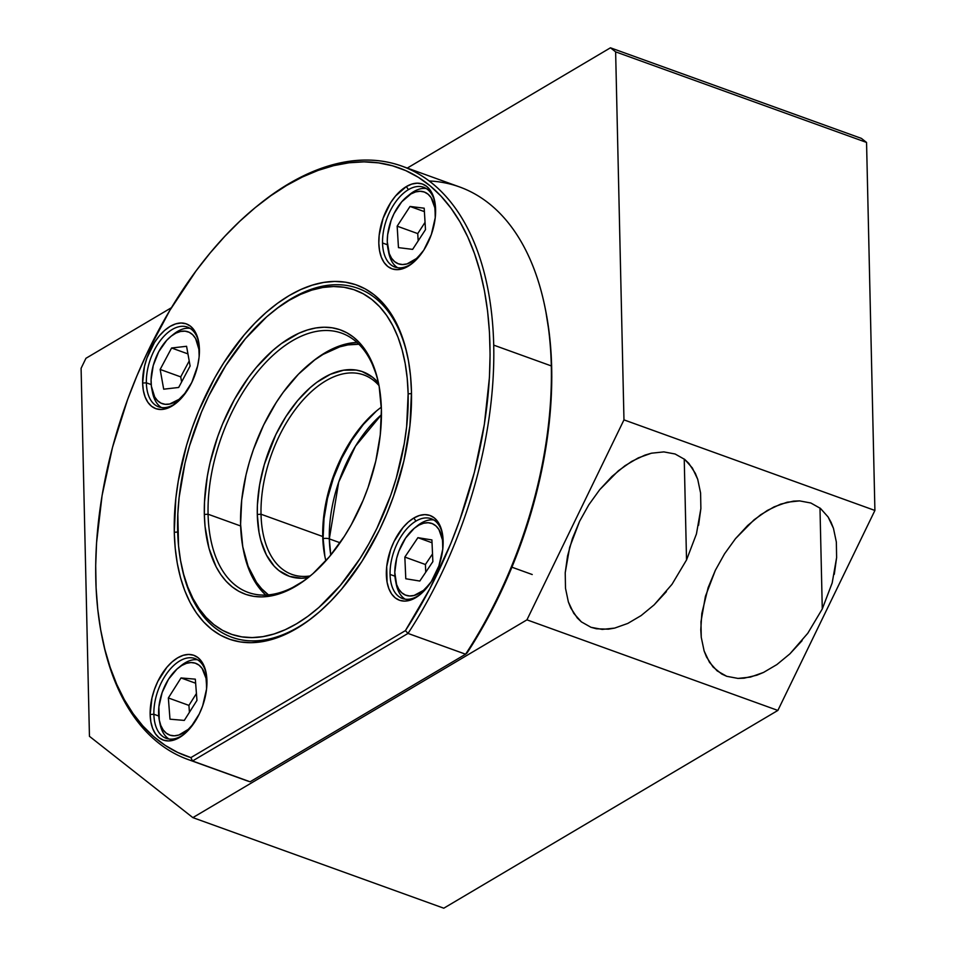 <?xml version="1.0" encoding="UTF-8"?>
<svg xmlns="http://www.w3.org/2000/svg" width="956" height="956" viewBox="0 0 956 956"><rect width="100%" height="100%" fill="white"/><g stroke="black" fill="none" stroke-linecap="round" stroke-linejoin="round"><path stroke-width="1.43" d="M323.128 538.646A5.832 2.713 -1.3 0 1 329.318 538.885L338.687 482.147L355.489 446.153L381.456 414.701A106.008 59.893 109.8 0 0 329.318 538.885A5.832 2.713 178.7 0 0 323.128 538.646M340.061 542.769L329.318 538.885L340.061 542.769M330.776 555.066L329.318 538.885A106.008 59.893 109.8 0 0 330.776 555.066M698.549 525.322L700.879 508.556L700.593 493.033L697.725 479.326L695.335 473.328L688.81 463.337L684.723 459.43L675.091 453.992L663.858 451.901L651.43 453.204L644.918 455.128L631.629 461.425L618.389 470.758L599.735 489.651L588.8 504.816L579.575 521.343L588.8 504.816L599.735 489.651L611.948 476.458L624.973 465.727L638.297 457.876L651.43 453.204L663.858 451.901L675.091 453.992L684.723 459.43L692.359 467.986L697.725 479.326L700.593 493.033L700.879 508.556L696.434 533.974L686.528 559.953L684.233 459.047L686.528 559.953L672.02 584.283L654.155 604.849L666.368 591.645M834.289 574.329L836.62 557.563L836.345 542.028L833.465 528.333L831.087 522.335L828.111 516.981L820.475 508.425L810.843 502.999L799.61 500.896L793.516 501.123L780.67 504.135L767.381 510.42L754.129 519.753L735.487 538.658L724.552 553.811L715.327 570.35L724.552 553.811L735.487 538.658L747.7 525.465L760.713 514.734L774.049 506.883L787.182 502.211L799.61 500.896L810.843 502.999L820.475 508.425L828.111 516.981L833.465 528.333L836.345 542.028L836.62 557.563L832.174 582.969L822.28 608.96L819.985 508.042L822.28 608.96L807.772 633.278L789.907 653.844L802.108 640.651M192.861 817.619L89.446 736.311L81.093 368.299L85.944 358.297L171.459 307.677L85.944 358.297L81.093 368.299L89.446 736.311L192.861 817.619L526.947 619.847L192.861 817.619L443.787 908.2L192.861 817.619M407.292 168.065L610.454 47.8L615.628 51.863L623.969 419.875L526.947 619.847L777.873 710.428L443.787 908.2L777.873 710.428L526.947 619.847L623.969 419.875L874.907 510.456L777.873 710.428L874.907 510.456L623.969 419.875L615.628 51.863L866.554 142.444L874.907 510.456L866.554 142.444L615.628 51.863L610.454 47.8L861.38 138.381L866.554 142.444L861.38 138.381L610.454 47.8L407.292 168.065M579.575 521.343L572.393 538.622L567.553 555.974L565.223 572.74L565.498 588.275L568.378 601.981L570.756 607.968L577.293 617.97L581.379 621.878L590.999 627.303L596.448 628.785L608.339 629.179L614.672 628.092L627.793 623.432L641.129 615.58L654.155 604.849L641.129 615.58L627.793 623.432L614.672 628.092L602.244 629.407L590.999 627.303L581.379 621.878L573.743 613.322L568.378 601.981L565.498 588.275L565.223 572.74L569.668 547.334L579.575 521.343M715.327 570.35L708.145 587.629L701.812 613.477L700.784 629.705L701.25 637.282L704.13 650.976L706.508 656.975L713.033 666.977L721.708 674.004L726.751 676.31L737.996 678.413L744.079 678.186L756.925 675.175L763.545 672.427L776.881 664.575L789.907 653.844L776.881 664.575L763.545 672.427L750.412 677.099L737.996 678.413L726.751 676.31L717.131 670.873L709.483 662.329L704.13 650.976L701.25 637.282L700.975 621.747L705.42 596.341L715.327 570.35M265.792 595.05A137.807 77.854 109.8 0 1 243.386 549.939A137.807 77.854 -70.2 0 0 243.601 551.05A137.807 77.854 -70.2 0 0 265.792 595.05A137.807 77.854 109.8 0 1 243.601 551.05A137.807 77.854 109.8 0 1 243.386 549.939A137.807 77.854 -70.2 0 0 265.792 595.05M268.433 594.871A135.155 76.361 109.8 0 1 243.159 548.84A135.155 76.361 109.8 0 1 240.601 524.366L242.764 546.724L248.118 566.275L256.459 582.288L261.657 588.765L268.433 594.871M322.734 536.507A106.008 59.893 109.8 0 1 377.214 410.363A106.008 59.893 109.8 0 1 381.336 407.196A106.008 59.893 -70.2 0 0 322.734 536.507L261.024 514.232L257.295 514.483A108.661 61.387 109.8 0 1 301.427 396.274A108.661 61.387 109.8 0 1 378.409 382.818L372.673 377.309L362.025 371.502L356.146 370.068L343.586 370.199L330.334 374.322L316.902 382.269L310.282 387.586L297.567 400.66L285.928 416.553L275.818 434.645L264.358 464.389L259.614 484.835L257.415 504.864L257.295 514.483L261.024 514.232A106.008 59.893 109.8 0 1 294.795 410.184A106.008 59.893 109.8 0 1 363.842 374.967A106.008 59.893 109.8 0 1 379.006 385.579A106.008 59.893 -70.2 0 0 303.948 399.046A106.008 59.893 -70.2 0 0 261.024 514.232L322.734 536.507A106.008 59.893 -70.2 0 0 325.9 560.778A106.008 59.893 109.8 0 1 324.741 555.699A106.008 59.893 109.8 0 1 322.734 536.507L323.116 538.24L322.734 536.507M378.074 409.658A108.661 61.387 -70.2 0 0 323.116 538.24A108.661 61.387 -70.2 0 0 324.968 556.798M310.294 575.918A106.008 59.893 109.8 0 1 291.855 574.389A106.008 59.893 109.8 0 1 261.024 514.232A106.008 59.893 -70.2 0 0 310.294 575.918M308.083 577.663A108.661 61.387 109.8 0 1 257.295 514.483L259.04 532.456L260.88 540.63L266.413 554.994L274.229 566.251L278.901 570.565L289.549 576.372L301.594 578.237L308.083 577.663M358.906 344.256L347.924 344.901L339.75 346.849L323.08 354.389L314.739 359.91L298.463 374.178L283.239 392.283L276.2 402.56L263.629 425.062L253.448 449.451L249.373 462.059L246.039 474.785L241.701 500.084L240.601 524.366A135.155 76.361 109.8 0 1 310.055 363.531A135.155 76.361 109.8 0 1 358.906 344.256M324.861 556.213L323.116 538.24L324.012 518.714L327.502 498.375L333.453 478.012L341.639 458.414L351.748 440.31L363.388 424.428L376.102 411.343M356.982 342.427A137.807 77.854 -70.2 0 0 311.799 362.109A137.807 77.854 109.8 0 1 356.982 342.427A137.807 77.854 -70.2 0 0 310.927 362.826A137.807 77.854 109.8 0 1 356.982 342.427M411.51 393.609L408.14 393.824A182.859 103.308 109.8 0 1 308.967 615.485A182.859 103.308 109.8 0 1 181.09 563.395A182.859 103.308 109.8 0 1 177.625 530.293A182.859 103.308 109.8 0 1 271.588 312.684A182.859 103.308 109.8 0 1 408.14 393.824L411.51 393.609M181.09 563.395L181.532 565.605A185.512 104.813 -70.2 0 0 315.659 615.043A185.512 104.813 109.8 0 1 231.95 637.293A185.512 104.813 109.8 0 1 181.317 564.494A185.512 104.813 -70.2 0 0 315.659 615.043A185.512 104.813 109.8 0 1 231.95 637.293A185.512 104.813 109.8 0 1 181.317 564.494M378.958 385.34A137.807 77.854 -70.2 0 0 282.379 347.494A137.807 77.854 -70.2 0 0 208.073 514.22L204.345 514.471A140.46 79.36 109.8 0 1 280.526 344.208A140.46 79.36 109.8 0 1 378.743 384.216A140.46 79.36 109.8 0 1 381.408 409.646A140.46 79.36 109.8 0 1 309.23 576.791A140.46 79.36 109.8 0 1 204.345 514.471L208.073 514.22A137.807 77.854 109.8 0 1 251.978 378.958A137.807 77.854 109.8 0 1 341.722 333.178A137.807 77.854 109.8 0 1 378.958 385.34M240.637 525.979L208.073 514.22L240.637 525.979M310.114 576.074A137.807 77.854 109.8 0 1 248.142 592.421A137.807 77.854 109.8 0 1 208.073 514.22A137.807 77.854 -70.2 0 0 310.103 576.074M272.472 311.979A185.512 104.813 109.8 0 1 357.926 288.306A185.512 104.813 109.8 0 1 408.128 358.894A185.512 104.813 -70.2 0 0 272.472 311.979A185.512 104.813 109.8 0 1 357.926 288.306A185.512 104.813 109.8 0 1 408.128 358.894A185.512 104.813 -70.2 0 0 273.344 311.262L271.588 312.684M408.14 393.824L407.22 378.301L405.201 363.591L402.106 349.812L397.959 337.121L392.796 325.637L386.678 315.468L379.651 306.709L371.788 299.443L363.161 293.743L353.863 289.668L343.969 287.254L333.596 286.525L322.829 287.481L311.764 290.122L300.519 294.412L289.214 300.315L277.933 307.784L266.796 316.735L245.381 338.747L225.795 365.491L208.778 395.939L201.453 412.191L189.503 445.986L184.986 463.206L179.119 497.431L177.816 514.113L178.533 545.816L180.553 560.527L183.648 574.305L187.794 586.984L192.957 598.48L199.087 608.649L206.114 617.409L213.977 624.674L222.593 630.363L231.902 634.449L241.784 636.863L252.157 637.592L262.936 636.636L273.99 633.995L285.235 629.705L296.551 623.79L307.832 616.333L318.969 607.383L340.372 585.371L359.97 558.627L368.837 543.797L376.975 528.178L390.753 495.184L396.262 478.131L404.245 443.715L406.635 426.687L408.14 393.824M204.345 514.471L204.5 502.043L207.344 476.148L210.009 462.931L217.705 436.617L222.652 423.759L234.531 399.273L248.656 377.202L256.399 367.343L272.842 350.434L281.399 343.562L298.75 333.286L307.39 329.987L315.886 327.956L324.156 327.227L332.126 327.789L339.715 329.641L346.861 332.772L353.481 337.157L359.528 342.738L364.929 349.466L369.625 357.269L376.784 375.839L379.162 386.415L381.408 409.646L380.261 434.896L375.756 461.186L368.06 487.5L363.101 500.358L351.222 524.844L344.411 536.232L329.366 556.774L312.911 573.684L304.367 580.555L287.003 590.832L278.375 594.13L269.879 596.15L261.609 596.891L253.627 596.329L246.039 594.477L238.892 591.346L232.272 586.96L226.237 581.379L220.836 574.652L216.128 566.848L208.982 548.278L205.05 526.398L204.345 514.471M159.329 720.322A38.168 21.558 109.8 0 1 168.507 679.262A38.168 21.558 109.8 0 1 178.21 668.005A38.168 21.558 109.8 0 1 206.687 687.782L206.054 678.39L202.122 668.435L198.991 665.137L195.227 663.153L190.985 662.544L186.42 663.356L181.712 665.531L177.027 669.009L168.507 679.262L162.138 692.538L158.887 706.831L159.258 719.964L160.799 725.449L163.189 729.918L166.32 733.216L170.084 735.2L174.327 735.809L178.892 735.009L188.284 729.344L193.865 723.298A38.168 21.558 109.8 0 1 159.329 720.322L160.022 723.859A42.399 23.96 -70.2 0 0 164.312 734.531A42.399 23.96 109.8 0 1 159.7 722.019M179.585 666.941A42.399 23.96 109.8 0 1 197.569 659.795A42.399 23.96 -70.2 0 0 181.007 665.723L178.21 668.005M196.434 693.506L188.918 705.385L189.443 712.268L188.918 705.385L168.352 697.952L188.918 705.385L196.434 693.506M195.633 683.229L181.019 677.947L195.323 679.166L196.96 700.401L184.293 720.406L169.989 719.187L168.352 697.952L181.019 677.947L195.633 683.229M169.989 719.187L168.352 697.952L181.019 677.947L195.323 679.166L196.96 700.401L184.293 720.406L169.989 719.187M164.312 734.531A42.399 23.96 -70.2 0 0 168.973 739A42.399 23.96 109.8 0 1 164.312 734.531M388.005 249.062A38.168 21.558 109.8 0 1 397.612 207.321A38.168 21.558 109.8 0 1 406.886 196.733A38.168 21.558 109.8 0 1 435.362 216.51L434.849 207.787L431.096 197.605L428.037 194.176L424.345 192.036L420.138 191.272L415.609 191.929L410.901 193.96L401.723 201.812L394.015 213.63L391.088 220.489L387.646 234.782L387.264 241.665L389.259 253.615L391.554 258.216L394.613 261.645L398.317 263.784L402.512 264.537L407.053 263.892L416.446 258.526L422.54 252.037A38.168 21.558 109.8 0 1 388.005 249.062L388.698 252.599A42.399 23.96 -70.2 0 0 392.653 262.769A42.399 23.96 109.8 0 1 388.375 250.747M408.26 195.681A42.399 23.96 109.8 0 1 426.245 188.535A42.399 23.96 -70.2 0 0 409.682 194.462L406.886 196.733M425.05 222.366L417.736 233.599L418.178 240.876L417.736 233.599L397.158 226.166L417.736 233.599L425.05 222.366M424.404 211.635L410.028 206.448L424.189 208.193L425.492 229.655L412.634 249.373L398.461 247.628L397.158 226.166L410.028 206.448L424.404 211.635M398.461 247.628L397.158 226.166L410.028 206.448L424.189 208.193L425.492 229.655L412.634 249.373L398.461 247.628M392.653 262.769A42.399 23.96 -70.2 0 0 397.648 267.74A42.399 23.96 109.8 0 1 392.653 262.769M158.899 405.547A42.399 23.96 109.8 0 1 152.183 390.574A42.399 23.96 -70.2 0 0 152.506 392.414A42.399 23.96 -70.2 0 0 158.899 405.547A42.399 23.96 -70.2 0 0 161.456 407.555A42.399 23.96 109.8 0 1 158.899 405.547M172.068 335.508A42.399 23.96 109.8 0 1 190.053 328.35A42.399 23.96 -70.2 0 0 173.49 334.289L170.694 336.56A38.168 21.558 109.8 0 1 199.171 356.337L198.884 349.203L195.586 338.52L192.718 334.767L189.169 332.282L185.082 331.158L180.612 331.445L175.94 333.118L171.232 336.13L166.679 340.348L158.696 351.748A38.168 21.558 109.8 0 1 170.694 336.56M189.204 360.962L180.72 376.879L181.628 381.934L180.72 376.879L160.154 369.446L180.72 376.879L189.204 360.962M187.938 353.899L171.59 347.996L186.575 346.287L190.113 366.017L178.676 387.467L163.691 389.188L160.154 369.446L171.59 347.996L187.938 353.899M158.696 351.748L153.223 365.574L151.084 379.735L151.383 386.26L154.693 396.943L157.561 400.695L161.098 403.181L165.185 404.304L169.654 404.018L179.035 399.333L186.348 391.852A38.168 21.558 109.8 0 1 151.801 388.877A38.168 21.558 109.8 0 1 158.696 351.748M163.691 389.188L160.154 369.446L171.59 347.996L186.575 346.287L190.113 366.017L178.676 387.467L163.691 389.188M174.279 532.265A188.165 106.307 109.8 0 1 276.332 304.175A188.165 106.307 109.8 0 1 407.901 357.783A188.165 106.307 109.8 0 1 411.474 391.852A188.165 106.307 109.8 0 1 314.787 615.76A188.165 106.307 109.8 0 1 174.279 532.265L177.673 532.038L174.279 532.265L175.82 498.446L178.294 480.928L186.504 445.52L192.168 427.977L198.8 410.757L214.718 377.955L223.847 362.683L244.007 335.174L254.834 323.176L266.043 312.528L277.491 303.315L289.106 295.631L300.746 289.549L312.313 285.139L323.69 282.414L334.779 281.434L345.451 282.187L355.632 284.673L365.192 288.867L374.071 294.735L382.161 302.204L389.391 311.226L395.688 321.682L401.006 333.501L405.272 346.562L408.463 360.735L410.53 375.875L411.474 391.852L409.933 425.671L403.898 460.888L393.585 496.14L386.953 513.36L379.413 530.09L361.906 561.435L341.758 588.944L330.919 600.942L319.722 611.589L308.262 620.803L296.659 628.486L285.007 634.569L273.44 638.978L262.064 641.703L250.986 642.683L240.303 641.93L230.133 639.445L220.561 635.25L211.682 629.383L203.592 621.914L196.362 612.892L190.065 602.423L184.759 590.617L180.481 577.555L177.29 563.383L175.223 548.242L174.279 532.265M198.776 342.415A42.399 23.96 -70.2 0 0 168.913 331.744A42.399 23.96 -70.2 0 0 146.352 382.818L142.623 383.057A45.052 25.454 109.8 0 1 167.061 328.446A45.052 25.454 109.8 0 1 198.561 341.28A45.052 25.454 109.8 0 1 199.422 349.442A45.052 25.454 109.8 0 1 176.263 403.05A45.052 25.454 109.8 0 1 142.623 383.057L146.352 382.818A42.399 23.96 109.8 0 1 159.855 341.196A42.399 23.96 109.8 0 1 187.472 327.107A42.399 23.96 109.8 0 1 198.776 342.415M410.124 264.669A42.399 23.96 -70.2 0 0 413.351 262.482A42.399 23.96 109.8 0 1 410.124 264.669A42.399 23.96 109.8 0 1 394.876 267.047A42.399 23.96 109.8 0 1 382.543 242.991A42.399 23.96 109.8 0 1 408.427 189.658L406.312 186.575A45.052 25.454 109.8 0 1 434.753 201.453A45.052 25.454 109.8 0 1 412.454 263.223A45.052 25.454 109.8 0 1 408.116 266.27L410.124 264.669L408.116 266.27A45.052 25.454 109.8 0 1 378.815 243.23A45.052 25.454 109.8 0 1 406.312 186.575L408.427 189.658A42.399 23.96 109.8 0 1 423.675 187.28A42.399 23.96 109.8 0 1 434.968 202.588A42.399 23.96 -70.2 0 0 408.427 189.658A42.399 23.96 -70.2 0 0 382.543 242.991L387.407 244.748L382.543 242.991A42.399 23.96 -70.2 0 0 410.124 264.669M417.641 596.114A42.399 23.96 -70.2 0 0 420.867 593.927A42.399 23.96 109.8 0 1 417.641 596.114A42.399 23.96 109.8 0 1 402.392 598.492A42.399 23.96 109.8 0 1 390.072 574.437A42.399 23.96 109.8 0 1 415.944 521.104L413.829 518.021A45.052 25.454 109.8 0 1 442.281 532.898A45.052 25.454 109.8 0 1 419.983 594.668A45.052 25.454 109.8 0 1 415.645 597.715L417.641 596.114L415.645 597.715A45.052 25.454 109.8 0 1 386.344 574.676A45.052 25.454 109.8 0 1 413.829 518.021L415.944 521.104A42.399 23.96 109.8 0 1 431.192 518.726A42.399 23.96 109.8 0 1 442.485 534.034A42.399 23.96 -70.2 0 0 415.944 521.104A42.399 23.96 -70.2 0 0 390.072 574.437L394.936 576.193L390.072 574.437A42.399 23.96 -70.2 0 0 417.641 596.114M206.293 673.861A42.399 23.96 -70.2 0 0 176.442 663.189A42.399 23.96 -70.2 0 0 153.868 714.252L150.14 714.502A45.052 25.454 109.8 0 1 174.578 659.891A45.052 25.454 109.8 0 1 206.09 672.725A45.052 25.454 109.8 0 1 206.938 680.887A45.052 25.454 109.8 0 1 183.791 734.495A45.052 25.454 109.8 0 1 150.14 714.502L153.868 714.252A42.399 23.96 109.8 0 1 167.384 672.642A42.399 23.96 109.8 0 1 195 658.553A42.399 23.96 109.8 0 1 206.293 673.861M187.854 759.434L245.441 780.227A315.372 178.174 -70.2 0 0 250.09 781.781L192.503 760.988A315.372 178.174 109.8 0 1 187.854 759.434A315.372 178.174 109.8 0 1 101.933 636.469M250.09 781.781L192.503 760.988L408.009 633.422L465.596 654.203L250.09 781.781L465.596 654.203A315.372 178.174 -70.2 0 0 551.301 365.921A315.372 178.174 -70.2 0 0 459.609 186.958L402.01 166.165A315.372 178.174 109.8 0 1 493.714 345.128L551.301 365.921A315.372 178.174 109.8 0 1 465.596 654.203L467.102 652.9A312.72 176.681 -70.2 0 0 545.756 311.035L545.314 308.824A315.372 178.174 109.8 0 1 551.301 365.921L493.714 345.128A315.372 178.174 109.8 0 1 408.009 633.422L465.596 654.203L479.721 632.454L491.527 611.063L512.428 565.976L529.289 518.785L536.053 494.79L541.658 470.722L549.222 423.006L551.134 399.656L551.791 376.855L551.182 354.748L549.294 333.477L545.745 310.951M257.355 205.899A315.372 178.174 109.8 0 1 402.01 166.165M151.215 384.563L146.352 382.818L151.215 384.563M158.732 716.008L153.868 714.252L158.732 716.008M429.22 180.971A315.372 178.174 109.8 0 1 545.314 308.824M184.675 733.754A42.399 23.96 109.8 0 1 166.201 738.319A42.399 23.96 109.8 0 1 153.868 714.252A42.399 23.96 -70.2 0 0 184.675 733.754M177.147 402.309A42.399 23.96 109.8 0 1 158.684 406.874A42.399 23.96 109.8 0 1 146.352 382.818A42.399 23.96 -70.2 0 0 177.147 402.309M101.706 635.358L102.149 637.568A315.372 178.174 -70.2 0 0 192.503 760.988L408.009 633.422L405.404 630.625L408.009 633.422A315.372 178.174 -70.2 0 0 493.714 345.128A315.372 178.174 -70.2 0 0 258.228 205.181L256.483 206.604A312.72 176.681 109.8 0 1 474.785 254.416A312.72 176.681 109.8 0 1 405.404 630.625L190.889 757.606A312.72 176.681 109.8 0 1 101.706 635.358A312.72 176.681 109.8 0 1 256.483 206.604M192.503 760.988L190.889 757.606L192.503 760.988M405.404 630.625L429.818 588.788L450.73 543.701L459.693 520.291L474.343 472.515L484.345 424.464L489.436 377.381L490.081 354.592L489.472 332.473L487.596 311.202L484.465 290.899L480.103 271.683L474.535 253.71L467.807 237.064L459.955 221.864L451.017 208.217L441.075 196.195L430.176 185.882L418.393 177.338L405.81 170.634L392.498 165.794L378.54 162.867L364.033 161.863L349.071 162.783L333.752 165.627L318.157 170.383L302.407 177.003L286.597 185.464L270.835 195.705L255.204 207.643L239.825 221.23L224.78 236.359L210.165 252.946L196.088 270.871L169.893 310.294L146.854 353.601L136.708 376.377L127.554 399.692L112.509 447.396L102.089 495.471L96.568 542.685L95.696 565.594L96.09 587.832L97.739 609.259L100.655 629.741L104.802 649.16L110.155 667.36L116.692 684.245L124.352 699.708L133.099 713.63L142.874 725.951L153.605 736.562L165.245 745.417L177.696 752.444L190.889 757.606L405.404 630.625M142.623 383.057L144.44 366.53L146.913 358.082L154.49 342.451L159.317 335.867L164.599 330.441L170.12 326.402L175.677 323.881L181.054 322.997L186.05 323.773L190.459 326.187L194.128 330.131L196.912 335.472L198.693 341.985L199.422 349.442L199.051 357.532L197.605 365.969L191.738 382.543L182.727 396.632L171.925 406.097L166.368 408.606L160.99 409.503L155.995 408.726L151.586 406.312L147.917 402.368L145.133 397.027L143.34 390.514L142.623 383.057M406.312 186.575L411.869 184.066L417.246 183.182L422.241 183.946L426.651 186.36L430.32 190.304L433.104 195.645L434.884 202.158L435.243 217.705L431.323 234.59L423.747 250.221L413.637 262.231L408.116 266.27L402.56 268.791L397.182 269.676L392.187 268.899L387.778 266.485L384.109 262.541L381.325 257.2L379.544 250.687L378.815 243.23L379.185 235.14L383.105 218.267L390.681 202.636L395.509 196.04L406.312 186.575M413.829 518.021L419.385 515.511L424.763 514.615L429.758 515.392L434.179 517.805L437.848 521.749L440.62 527.091L442.413 533.603L442.759 549.15L438.852 566.024L431.264 581.666L421.166 593.676L415.645 597.715L410.088 600.237L404.711 601.121L399.716 600.344L395.294 597.93L391.625 593.987L388.853 588.645L387.06 582.132L386.714 566.585L390.622 549.712L394.015 541.574L403.038 527.485L408.308 522.06L413.829 518.021M150.14 714.502L151.956 697.976L154.43 689.527L157.824 681.401L166.846 667.312L172.116 661.887L177.637 657.848L183.194 655.326L188.571 654.442L193.566 655.218L197.988 657.632L201.656 661.576L204.429 666.918L206.221 673.43L206.568 688.977L202.66 705.851L199.266 713.989L190.244 728.078L184.974 733.491L179.441 737.542L173.884 740.052L168.507 740.936L163.524 740.159L159.102 737.757L155.434 733.814L152.649 728.472L150.869 721.959L150.14 714.502M395.521 580.507A38.168 21.558 109.8 0 1 405.583 538.085A38.168 21.558 109.8 0 1 414.414 528.178A38.168 21.558 109.8 0 1 442.891 547.955L442.473 539.925L438.924 529.516L435.948 525.943L432.315 523.649L428.169 522.741L423.663 523.219L418.967 525.095L414.271 528.298L405.583 538.085L398.903 551.122L396.656 558.244L394.78 572.345L396.573 584.463L398.772 589.183L401.747 592.756L405.38 595.05L409.538 595.97L414.044 595.48L423.436 590.414L430.057 583.483A38.168 21.558 109.8 0 1 395.521 580.507L396.214 584.044A42.399 23.96 -70.2 0 0 399.835 593.688A42.399 23.96 109.8 0 1 395.904 582.192M415.776 527.126A42.399 23.96 109.8 0 1 433.761 519.968A42.399 23.96 -70.2 0 0 417.21 525.908L414.414 528.178M511.926 567.207L532.229 574.532L511.926 567.207M432.53 553.918L425.408 564.506L425.743 572.202L425.408 564.506L404.842 557.073L425.408 564.506L432.53 553.918M432.04 542.769L417.903 537.666L431.909 539.937L432.865 561.626L419.804 581.045L405.786 578.762L404.842 557.073L417.903 537.666L432.04 542.769M405.786 578.762L404.842 557.073L417.903 537.666L431.909 539.937L432.865 561.626L419.804 581.045L405.786 578.762M399.835 593.688A42.399 23.96 -70.2 0 0 405.177 599.173A42.399 23.96 109.8 0 1 399.835 593.688M243.601 551.05L243.159 548.84M311.799 362.109L310.055 363.531M152.506 392.414L151.801 388.877"/></g></svg>
